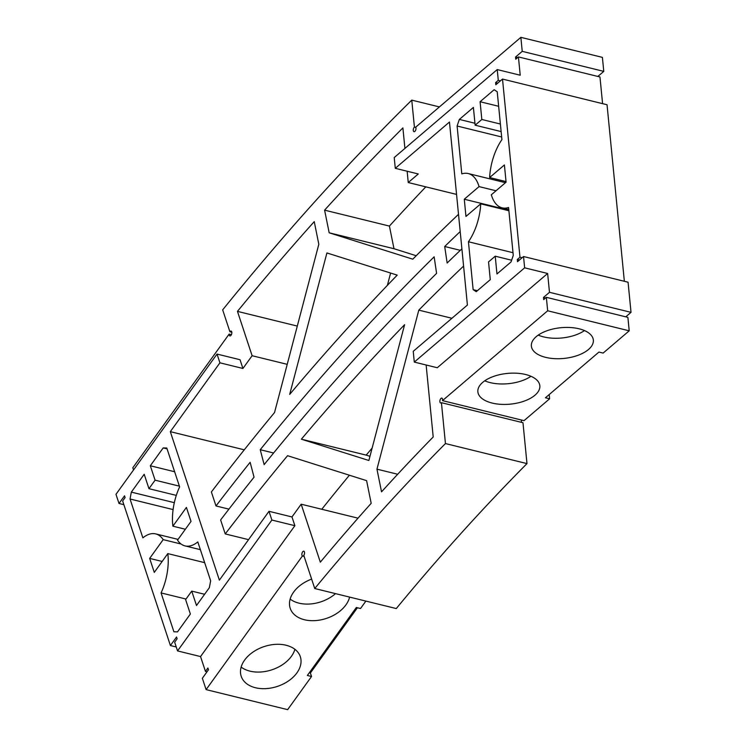 <?xml version="1.0" encoding="UTF-8"?>
<svg xmlns="http://www.w3.org/2000/svg" width="747" height="747" viewBox="0 0 747 747"><rect width="100%" height="100%" fill="white"/><g stroke="black" fill="none" stroke-linecap="round" stroke-linejoin="round"><path stroke-width="1.12" d="M461.889 248.826A2480.955 1247.966 -76.2 0 0 447.145 263.019L444.698 246.491L460.32 250.329M463.579 266.081A2461.029 1237.947 -76.2 0 0 418.806 310.136L376.955 469.163L397.684 474.252M426.677 365.134L426.192 365.544L433.204 436.976A2312.815 1163.396 -76.2 0 0 381.54 491.834L376.955 469.163M625.762 316.831L631.019 312.349L549.484 292.31L547.635 273.477L437.284 367.739L414.286 362.09L413.231 351.323L467.407 305.047L449.461 122.041L395.284 168.318L418.283 173.967L408.254 182.539L407.143 171.231M549.484 292.31L543.461 297.455L543.676 299.612L546.346 297.325L547.672 310.78L629.207 330.809L603.118 353.088L598.945 352.061L545.441 397.768L549.615 398.795L524.02 420.654L442.485 400.625L547.672 310.78M442.485 400.625A2.493 1.251 -76.2 0 0 441.822 398.123A2.493 1.251 -76.2 0 0 440.011 400.243A2.493 1.251 -76.2 0 0 440.627 402.96A2.493 1.251 -76.2 0 0 441.43 402.689L522.975 422.727L526.98 463.598L445.445 443.559L441.43 402.689M445.445 443.559A2292.888 1153.368 -76.2 0 0 314.739 588.524L303.786 555.366A2.493 1.251 103.8 0 0 304.561 552.836A2.493 1.251 103.8 0 0 303.805 551.202A2.493 1.251 103.8 0 0 302.04 553.135A2.493 1.251 103.8 0 0 302.432 555.964L206.107 689.621L202.353 678.267L208.478 669.76L207.909 668.014L205.453 671.413L207.012 671.796M244.278 449.825L170.316 431.654L219.926 362.818L217.041 354.078L115.981 494.309L119.006 503.478L124.525 495.831L125.104 497.577L122.648 500.976L170.409 645.539L176.535 637.032L177.114 638.788L174.667 642.187L177.553 650.917L271.88 520.043L294.878 525.692L200.551 656.566L205.453 671.413M294.878 525.692L291.984 516.952L301.172 504.206L320.323 562.174A2312.815 1163.396 -76.2 0 1 371.184 503.319L366.6 480.648L287.567 455.698A2461.029 1237.947 -76.2 0 0 225.239 533.928L220.617 519.94A2480.955 1247.966 -76.2 0 1 254.045 477.193L250.133 462.29A2500.881 1257.995 -76.2 0 0 215.995 505.952L228.937 509.137M219.926 362.818L242.924 368.467L252.112 355.721L237.462 311.378A2669.022 1342.574 -76.2 0 1 314.244 221.635L318.82 244.278L274.541 412.531A2520.808 1268.014 -76.2 0 0 211.373 491.965L215.995 505.952M242.924 368.467L240.039 359.727L217.041 354.078M133.536 469.956L132.807 467.753L229.133 334.105A2.493 1.251 -76.2 0 0 229.889 335.926A2.493 1.251 -76.2 0 0 231.701 333.797A2.493 1.251 -76.2 0 0 231.075 331.08A2.493 1.251 -76.2 0 0 229.908 331.752L231.803 332.219M597.843 76.437L603.772 71.376L602.399 57.379L520.864 37.35L415.677 127.195A2.493 1.251 -76.2 0 1 415.687 130.081A2.493 1.251 -76.2 0 1 414.034 131.677A2.493 1.251 -76.2 0 1 413.287 129.707A2.493 1.251 -76.2 0 1 414.417 127.111L411.765 100.126A2688.948 1352.593 -76.2 0 0 222.671 309.865L229.908 331.752M520.864 37.35L522.228 51.347L515.542 57.061L515.757 59.209L518.427 56.921L599.962 76.96L602.586 103.656M547.635 273.477L524.637 267.828L523.535 256.52L517.512 261.665L517.298 259.508L519.977 257.229L502.507 79.07L495.821 84.775L495.606 82.628L498.286 80.34L497.231 69.574L520.22 75.223L518.427 56.921M404.911 148.438L402.894 127.896A2669.022 1342.574 -76.2 0 0 324.6 210.15L389.411 226.08A2669.022 1342.574 103.8 0 1 425.799 186.853M458.509 214.324A2520.808 1268.014 -76.2 0 0 412.802 259.181L329.175 232.793L324.6 210.15M460.199 231.579A2500.881 1257.995 -76.2 0 0 444.698 246.491M260.236 449.713L264.149 464.625A2480.955 1247.966 -76.2 0 1 436.593 273.355L434.147 256.828A2500.881 1257.995 -76.2 0 0 260.236 449.713L273.598 452.999M404.603 324.693A2461.029 1237.947 -76.2 0 0 301.368 439.189L368.869 460.497L404.603 324.693M397.217 275.129A2520.808 1268.014 -76.2 0 0 289.687 394.397L326.915 252.944L397.217 275.129M329.175 232.793L393.986 248.714L416.219 255.735M393.986 248.714L389.411 226.08M170.316 431.654L219.375 580.139L268.995 511.303L291.984 516.952M248.555 539.651L225.239 533.928M349.4 475.213A2461.029 1237.947 -76.2 0 0 321.77 509.267M451.916 318.278L418.806 310.136M372.127 448.088A2461.029 1237.947 -76.2 0 0 366.179 455.119L301.368 439.189M366.179 455.119L369.97 456.314M387.376 285.363L390.616 273.047M408.254 182.539L456.557 194.407M497.231 69.574L394.229 157.552L395.284 168.318M524.637 267.828L414.286 362.09M480.088 101.723L481.824 119.483L475.139 125.197L473.393 107.428L459.349 119.427L457.099 126.019L461.795 173.902A41.188 20.72 103.8 0 1 468.257 173.547A41.188 20.72 103.8 0 1 479.051 186.601L464.279 199.225L465.96 216.443L480.732 203.828A41.188 20.72 103.8 0 1 468.444 241.767L473.14 289.649L476.241 291.666L490.284 279.667L488.538 261.908L495.233 256.193L496.97 273.962L511.013 261.964L513.273 255.371L508.576 207.489A41.188 20.72 103.8 0 1 502.115 207.843A41.188 20.72 103.8 0 1 491.321 194.79L506.092 182.165L504.402 164.947L489.63 177.562A41.188 20.72 103.8 0 1 501.919 139.624L497.222 91.741L494.131 89.724L480.088 101.723L498.651 106.279M237.462 311.378L297.297 326.075M301.172 504.206L358.009 518.166M271.88 520.043L268.995 511.303M163.182 447.92L150.324 465.764L155.087 480.181L148.961 488.678L144.199 474.261L131.332 492.114L130.043 499.005L142.873 537.859A41.188 20.72 103.8 0 1 155.675 533.89A41.188 20.72 103.8 0 1 163.191 539.633L149.661 558.401L154.284 572.379L167.814 553.602A41.188 20.72 103.8 0 1 161.072 592.922L173.902 631.775L177.506 631.869L190.373 614.015L185.611 599.608L191.736 591.11L196.498 605.518L209.356 587.674L210.654 580.783L197.815 541.93A41.188 20.72 103.8 0 1 185.023 545.898A41.188 20.72 103.8 0 1 177.506 540.156L191.027 521.387L186.414 507.409L172.884 526.177A41.188 20.72 103.8 0 1 179.625 486.867L166.786 448.013L163.182 447.92L167.076 448.872M252.112 355.721L287.221 364.34M502.507 79.07L607.04 104.748L624.352 281.292M519.977 257.229L522.097 257.743M517.298 259.508L519.417 260.031M631.019 312.349L628.068 282.207L523.535 256.52M498.286 80.34L500.406 80.863M495.606 82.628L497.726 83.15M489.63 177.562L506.036 181.596M481.824 119.483L500.397 124.039M475.139 125.197L501.134 131.584M459.349 119.427L474.952 123.264M457.099 126.019L501.657 136.972M495.233 256.193L511.611 260.217M479.051 186.601L496.017 190.774M464.279 199.225L508.838 210.168M480.732 203.828L508.894 210.747M473.14 289.649L477.389 290.686M468.444 241.767L513.012 252.71M515.542 57.061L517.662 57.575M522.228 51.347L603.772 71.376M414.417 127.111L415.808 127.457M411.765 100.126L439.413 106.924M229.133 334.105L231.402 334.656M123.871 504.673L119.006 503.478M170.409 645.539L176.245 646.967M200.551 656.566L177.553 650.917M161.072 592.922L186.012 599.047M167.814 553.602L204.669 562.659M149.661 558.401L162.146 561.464M163.191 539.633L181.101 544.031M191.736 591.11L204.603 594.267M130.043 499.005L173.099 509.585M131.332 492.114L174.322 502.675M148.961 488.678L176.301 495.392M155.087 480.181L179.392 486.148M150.324 465.764L174.63 471.74M172.884 526.177L185.368 529.249M521.602 420.057A2.493 1.251 -76.2 0 0 521.574 422.382M579.074 328.792A31.141 15.435 -5.6 0 1 593.342 340.034A31.141 15.435 -5.6 0 1 563.864 358.439A31.141 15.435 -5.6 0 1 531.369 346.113A31.141 15.435 -5.6 0 1 546.804 330.818A31.141 15.435 -5.6 0 1 579.074 328.792M525.571 374.499A31.141 15.435 -5.6 0 1 539.838 385.741A31.141 15.435 -5.6 0 1 510.36 404.136A31.141 15.435 -5.6 0 1 477.865 391.82A31.141 15.435 -5.6 0 1 493.3 376.525A31.141 15.435 -5.6 0 1 525.571 374.499M546.346 297.325L627.891 317.354L629.207 330.809M543.461 297.455L545.59 297.978M357.411 607.75L310.378 673.01L311.536 676.502L287.642 709.65L206.107 689.621M302.432 555.964L304.122 556.375M311.536 676.502L307.353 675.475L356.347 607.488L360.53 608.516L365.881 601.092M286.073 645.24A31.141 20.991 -18.3 0 1 300.331 656.725A31.141 20.991 -18.3 0 1 277.352 686.418A31.141 20.991 -18.3 0 1 241.197 676.259A31.141 20.991 -18.3 0 1 252.925 652.122A31.141 20.991 -18.3 0 1 286.073 645.24M349.605 597.086A31.141 20.991 -18.3 0 1 320.463 619.954A31.141 20.991 -18.3 0 1 290.2 608.273A31.141 20.991 -18.3 0 1 311.63 579.112M526.98 463.598A2292.888 1153.368 -76.2 0 0 396.274 608.562L314.739 588.524M549.615 398.795L549.204 394.547M584.471 330.585A31.141 15.435 -5.6 0 1 538.232 335.114M530.968 376.283A31.141 15.435 -5.6 0 1 484.728 380.821M310.378 673.01L309.314 672.748M294.906 649.311A31.141 20.991 -18.3 0 1 271.861 669.826A31.141 20.991 -18.3 0 1 241.141 667.071M335.534 593.632A31.141 20.991 -18.3 0 1 290.144 599.085M502.115 207.843L508.772 209.477M468.257 173.547L505.476 182.698M155.675 533.89L178.057 539.39M185.023 545.898L200.373 549.671"/></g></svg>
